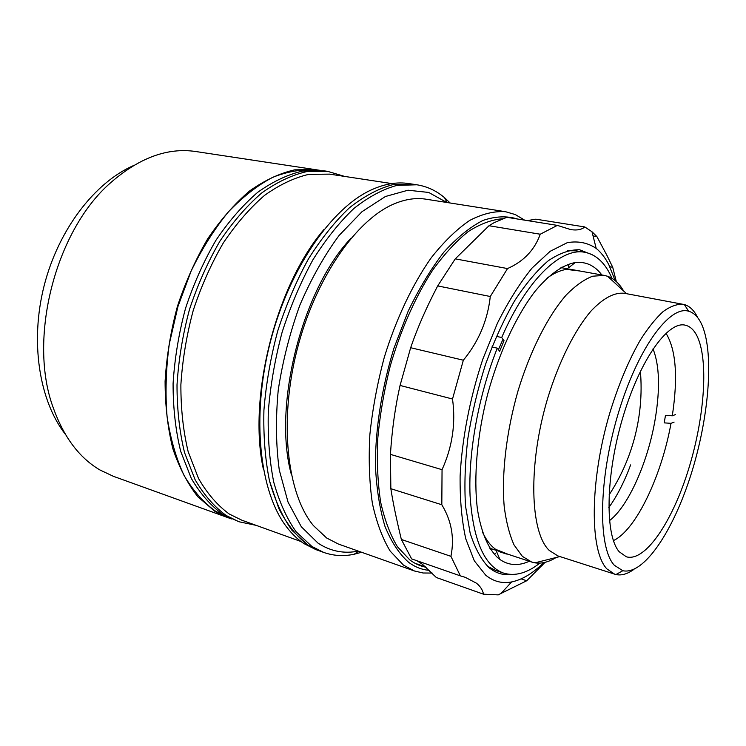 <?xml version="1.0" encoding="UTF-8"?>
<svg xmlns="http://www.w3.org/2000/svg" width="746" height="746" viewBox="0 0 746 746"><rect width="100%" height="100%" fill="white"/><g stroke="black" fill="none" stroke-linecap="round" stroke-linejoin="round"><path stroke-width="1.12" d="M630.64 464.898C624.281 481.953 616.998 496.174 608.801 507.578M556.134 557.504C548.711 562.083 541.652 563.864 534.938 562.838L531.637 562.027L522.359 556.357L514.059 544.953C509.462 534.677 506.18 521.864 504.203 506.497C501.433 473.971 506.375 431.542 518.041 390.811C530.322 350.433 548.161 315.539 566.4 294.81C575.502 285.634 584.249 279.424 592.65 276.197L604.307 275.414L607.589 276.272C613.977 278.575 619.339 283.508 623.675 291.071M633.988 569.329C627.517 574 621.493 575.735 615.916 574.551L557.868 555.91L549.233 550.417C530.042 532.336 527.898 464.665 547.536 398.756C558.745 361.95 574.718 330.114 590.935 311.129C603.244 298.102 614.415 292.162 624.439 293.299L684.362 304.564C689.836 306.177 694.302 310.578 697.771 317.759M614.695 574.206L606.899 568.909C589.713 551.163 589.554 482.037 609.491 414.002C618.294 385.123 628.58 360.467 640.329 340.036C648.069 327.886 655.678 318.393 663.147 311.558C670.393 306.345 677.051 303.92 683.122 304.275M614.294 565.235L622.807 570.727C643.882 575.306 673.097 531.087 690.833 475.081C708.672 419.075 714.398 354.844 702.238 325.61C698.834 317.628 694.293 312.826 688.595 311.203C669.451 305.077 637.261 348.969 617.875 414.692C598.32 480.312 597.919 547.844 614.294 565.235M619.236 551.77C604.931 535.731 605.463 476.274 622.518 418.515C639.434 360.663 667.735 320.892 685.08 325.135C690.386 326.291 694.629 330.469 697.808 337.677C708.952 363.461 703.851 421.723 687.579 472.377C671.419 523.049 644.917 562.186 626.351 556.805L619.236 551.77M429.482 570.364C422.115 569.804 415.205 567.147 408.752 562.409C399.334 554.119 391.408 542.1 384.973 526.368C379.621 508.623 376.422 488.015 375.378 464.562C375.499 427.887 381.943 387.202 393.972 348.14L408.155 311.222C419.149 288.404 431.076 268.691 443.945 252.064C457.028 237.601 469.989 227.082 482.83 220.49C495.325 216.219 506.879 215.725 517.5 219.007M432.195 573.068L423.131 573.003L414.44 570.988L403.483 565.132L390.223 551.163C382.539 538.509 376.599 522.582 372.385 503.391C369.345 482.55 368.505 459.629 369.867 434.638C372.543 408.939 377.383 383.08 384.367 357.064C396.21 318.691 412.603 284.217 431.263 257.734C443.973 241.657 456.776 229.227 469.672 220.443C482.345 213.85 494.3 210.941 505.527 211.705L515.299 214.568L524.634 220.154M414.44 570.988L338.46 544.067L326.617 537.978L313.413 525.585C287.154 494.066 278.687 422.143 297.02 350.033C315.25 277.894 356.97 218.699 395.072 203.49C405.955 199.079 416.231 197.643 425.901 199.182L505.527 211.705M291.248 474.12C272.598 405.815 302.13 289.355 351.068 238.179M426.125 567.277C420.362 566.177 414.916 563.724 409.787 559.91L397.459 546.762C390.298 534.938 384.712 520.139 380.693 502.356C377.728 483.063 376.749 461.811 377.756 438.62C379.947 414.729 384.106 390.55 390.233 366.09C400.695 329.863 415.429 296.703 432.503 270.388C444.187 254.218 456.086 241.303 468.19 231.614C480.172 223.931 491.605 219.641 502.496 218.755M562.083 266.984L562.363 267.851M491.166 548.702L490.504 549.336M567.911 264.364L568.844 267.581M495.614 553.168L494.374 554.409M450.92 556.33L401.357 539.47C396.396 518.983 392.89 502.067 390.848 488.705L441.819 504.753C451.582 520.848 454.612 538.043 450.92 556.33L460.357 575.865L465.345 577.357L476.498 583.223C480.349 586.375 482.69 590.03 483.511 594.198L436.326 577.507L422.572 564.377L416.874 560.712M543.694 562.643C532.896 573.32 522.2 579.754 511.625 581.936C502.17 583.773 493.544 581.526 485.739 575.203L474.307 560.815L465.812 538.938C461.783 520.848 459.881 499.848 460.114 475.939C462.063 438.62 470.017 397.599 482.867 359.04L497.479 323.074C508.446 301.253 519.99 282.883 532.131 267.973L550.11 251.337L567.258 242.683C578.029 240.781 587.68 242.683 596.185 248.381C601.052 252.4 605.267 257.836 608.82 264.699L615.189 280.627M511.625 581.936L501.07 593.415L498.263 594.879L483.511 594.198M501.07 593.415L526.713 580.761L521.156 578.877M545.084 562.325L526.713 580.761M527.431 220.602L535.815 219.175L584.78 226.943L591.998 231.764L596.865 236.547L606.927 255.365L612.708 267.245L616.317 281.606M460.357 575.865L411.633 558.885L401.357 539.47M441.819 504.753L442.052 469.682L390.428 454.37C391.976 430.06 395.184 407.083 400.061 385.449L410.664 347.72C417.35 328.109 426.367 307.511 437.697 285.914L455.256 258.862L488.994 225.73L494.02 222.709L506.842 217.31L557.365 225.385L540.244 234.225L488.994 225.73M390.848 488.705L390.428 454.37M442.052 469.682C452.374 446.919 455.862 423.355 452.514 399.007L400.061 385.449M452.514 399.007L463.341 360.206L410.664 347.72M463.341 360.206C478.624 341.696 487.604 320.463 490.29 296.507L437.697 285.914M490.29 296.507L507.522 268.569L455.256 258.862M540.244 234.225C534.584 249.975 523.683 261.426 507.522 268.569M584.78 226.943C581.656 229.665 576.984 230.561 570.774 229.609L557.365 225.385M596.865 236.547L593.051 235.932M612.708 267.245L609.846 266.751M542.165 565.785L540.841 565.356M506.422 554.017L499.466 551.723M508.819 574.681L506.506 573.898M492.295 569.077L489.749 568.219M511.458 574.485C503.196 575.492 495.652 573.142 488.817 567.445C481.161 559.612 474.941 548.161 470.148 533.101L465.541 506.152C464.245 485.404 465.028 462.8 467.873 438.34C471.929 413.368 477.822 388.694 485.553 364.309C494.178 340.745 503.876 319.558 514.656 300.731C525.781 283.769 536.999 270.425 548.338 260.699C559.453 253.23 569.851 249.574 579.521 249.742L592.483 254.852M496.351 336.343L501.694 337.518C526.779 279.396 561.076 247.318 584.761 252.288C595.075 254.302 603.383 261.361 609.696 273.465L612.037 278.379M567.352 250.712L576.266 250.833L584.761 252.288M529.287 561.253C518.545 566.158 508.763 565.58 499.941 559.5L497.423 557.476C487.921 548.105 480.9 531.525 477.365 508.744C473.514 477.048 477.086 435.412 487.642 394.205C498.85 353.203 516.101 316.099 534.723 291.742C548.748 274.687 562.689 264.867 575.222 262.545C585.871 261.398 594.758 265.548 601.863 274.976M507.923 554.222L495.568 549.317L493.171 547.368C489.106 543.703 485.553 538.64 482.513 532.159M498.421 349.669L502.981 339.262M546.874 278.277C553.765 273.213 560.311 270.257 566.531 269.409L579.735 270.985M491.95 346.946L497.274 348.158C478.568 395.268 468.227 452.151 470.064 495.642C473.076 540.113 484.201 565.916 503.438 573.059L495.279 570.289L487.38 566.149M539.852 563.118C526.984 573.236 514.852 576.546 503.438 573.059M501.694 337.518L504.035 340.689L499.643 351.273L497.274 348.158M674.114 422.077L671.008 423.336L664.201 422.87L665.488 415.335L672.295 415.811C678.142 377.168 676.035 349.632 665.964 333.21M653.011 348.886C659.455 365.167 660.219 388.349 655.314 418.431C648.293 461.103 628.598 506.18 609.473 520.643M613.389 540.598C635.918 530.238 661.581 475.92 671.008 423.336M672.295 415.811L675.41 414.608M446.723 202.455L428.708 192.449L408.015 190.211L385.44 196.496L362.024 211.668L339.038 235.522C324.324 255.468 311.278 278.64 299.911 305.039C289.905 332.688 282.678 361.055 278.23 390.139C275.572 418.795 275.927 445.437 279.284 470.045L288.04 502.105L301.319 526.76L318.113 543.2C330.609 551.322 344.009 553.952 358.332 551.107M361.586 552.254L354.154 554.25C343.626 556.479 333.462 555.863 323.643 552.404L311.921 546.482L296.125 531.786C286.8 518.591 279.349 502.095 273.773 482.28C269.483 460.795 267.665 437.231 268.299 411.568C270.434 385.216 275.05 358.733 282.147 332.129C290.548 306.084 300.806 281.979 312.9 259.822C325.778 239.317 339.458 222.187 353.93 208.451C368.524 196.916 382.857 189.223 396.928 185.39L416.837 184.784C427.122 186.416 436.354 190.724 444.551 197.699L450.136 202.996M323.643 552.404L315.884 549.606L304.079 543.657C297.775 539.517 291.956 533.959 286.641 527.002C259.655 492.257 251.104 417.62 270.015 343.188C288.851 268.737 331.923 207.183 372.207 189.493C385.095 183.777 397.264 181.8 408.687 183.553L412.585 184.141L392.61 184.728C378.502 188.542 364.132 196.207 349.51 207.714C335.019 221.403 321.33 238.478 308.443 258.927C296.339 281.018 286.091 305.058 277.699 331.038C270.611 357.576 266.024 383.994 263.916 410.291C263.31 435.888 265.166 459.415 269.493 480.853L278.929 508.753C287.098 524.401 296.731 536.486 307.828 545.009L319.596 550.94L307.828 545.009L291.966 530.303C282.603 517.127 275.106 500.641 269.493 480.853C265.166 459.415 263.31 435.888 263.916 410.291C266.024 383.994 270.611 357.576 277.699 331.038C286.091 305.058 296.339 281.018 308.443 258.927C321.33 238.478 335.019 221.403 349.51 207.714C364.132 196.207 378.502 188.542 392.61 184.728L412.585 184.141L416.837 184.784M301.076 541.549L241.853 520.204L229.264 514.022C217.562 505.499 207.323 493.665 198.539 478.503L188.179 451.722C183.255 431.253 180.821 408.929 180.877 384.75C182.462 359.964 186.593 335.131 193.279 310.271C201.336 285.96 211.351 263.515 223.315 242.926C236.137 223.893 249.891 208.041 264.569 195.368C279.452 184.747 294.185 177.753 308.779 174.368L329.592 174.135L391.827 183.581M256.176 525.361L238.906 521.743L226.364 515.598C214.475 507 204.059 495.046 195.116 479.725L184.551 452.635C179.516 431.934 176.998 409.33 177.016 384.843C178.583 359.731 182.751 334.581 189.512 309.385C197.653 284.748 207.798 262.005 219.93 241.135C232.92 221.842 246.87 205.775 261.762 192.925C276.859 182.164 291.807 175.068 306.615 171.627L327.727 171.375L344.643 176.42M238.906 521.743L222.653 514.264C210.736 505.657 200.282 493.712 191.302 478.41L180.7 451.358C175.627 430.684 173.091 408.127 173.081 383.686C174.629 358.63 178.77 333.537 185.512 308.406C193.652 283.834 203.779 261.137 215.911 240.333C228.919 221.086 242.87 205.057 257.78 192.254C272.896 181.52 287.863 174.452 302.699 171.03L323.867 170.797L327.727 171.375M263.366 469.15C247.616 397.217 276.057 285.009 324.174 229.274M319.922 170.33L195.75 151.522C167.626 147.344 139.278 157.732 110.697 182.686C55.139 230.756 27.527 339.663 53.479 408.398C63.979 437.389 79.458 457.904 99.908 469.952L113.411 476.321L231.54 518.946M316.006 169.612L294.754 169.827C279.862 173.203 264.839 180.224 249.686 190.892C234.748 203.621 220.779 219.557 207.77 238.692C195.639 259.394 185.521 281.96 177.408 306.41C170.694 331.429 166.582 356.401 165.09 381.346C165.146 405.684 167.738 428.157 172.876 448.756C179.329 467.835 187.675 483.865 197.932 496.836L215.128 511.542L227.763 517.705M133.441 165.603C94.742 182.518 58.365 229.609 44.089 285.914C29.821 342.218 39.37 400.947 65.331 434.256M316.164 170.135C302.242 168.997 287.732 171.403 272.626 177.343C257.417 185.409 242.609 196.991 228.201 212.097C214.335 229.087 201.989 248.716 191.153 270.975L177.94 306.531L169.295 343.934C165.901 369.177 165.164 393.431 167.085 416.678C170.47 438.816 176.121 458.389 184.048 475.416C193.065 490.654 203.546 502.562 215.491 511.159L227.959 517.258M609.034 494.98C620.402 477.627 628.831 458.883 634.324 438.741C640.273 416.52 642.306 394.019 640.404 371.247M531.637 562.027L489.814 548.254M559.882 556.553L534.938 562.838M622.807 570.727L615.916 574.551M688.595 311.203L684.362 304.564M626.528 293.682L607.589 276.272M604.307 275.414L569.562 269.147M567.352 268.756L560.964 267.6M522.974 219.883L522.069 218.298M425.854 567.053L414.888 563.211M596.185 248.381L591.998 231.764M566.531 269.409L575.222 262.545M495.568 549.317L499.941 559.5M358.649 551.219L354.154 554.25M447.05 202.511L444.551 197.699"/></g></svg>
